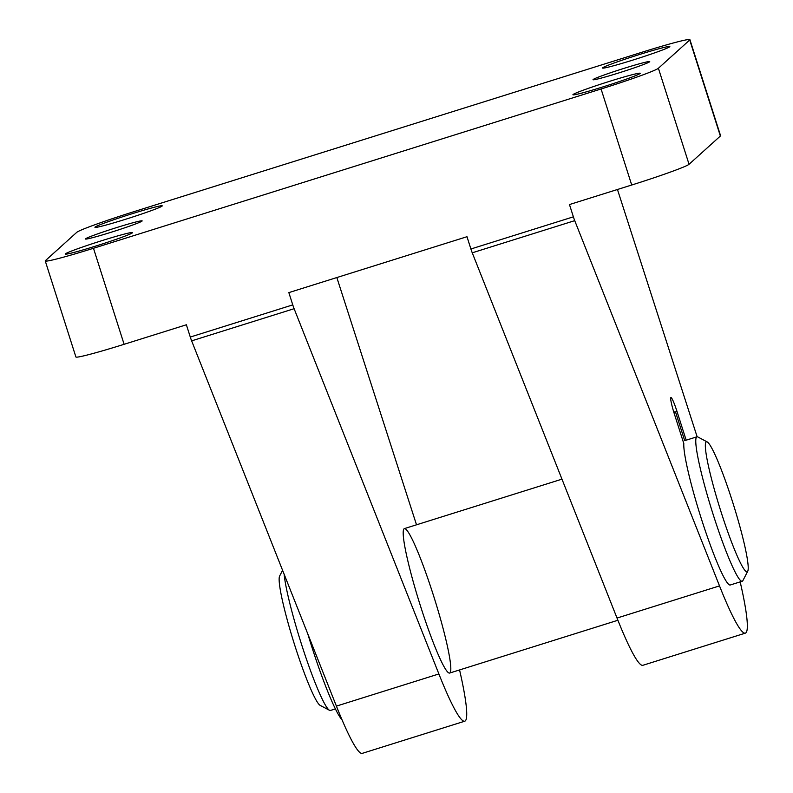 <?xml version="1.0" encoding="UTF-8"?>
<svg xmlns="http://www.w3.org/2000/svg" width="793" height="793" viewBox="0 0 793 793"><rect width="100%" height="100%" fill="white"/><g stroke="black" fill="none" stroke-linecap="round" stroke-linejoin="round"><path stroke-width="1.19" d="M405.867 529.218A75.682 7.781 72.6 0 0 404.341 528.624A75.682 7.781 72.6 0 0 420.657 606.566A75.682 7.781 72.6 0 0 449.661 673.049A75.682 7.781 72.6 0 0 436.259 604.444A75.682 7.781 72.6 0 0 405.867 529.218M45.251 260.947A55.5 2.597 162.3 0 1 45.449 260.6L76.762 232.339A55.5 2.597 162.3 0 1 134.096 211.612L641.696 52.328A55.5 2.597 162.3 0 1 689.91 39.65A55.5 2.597 162.3 0 1 689.712 39.997L658.398 68.257A55.5 2.597 162.3 0 1 601.074 88.985L93.475 248.278A55.5 2.597 162.3 0 1 45.251 260.947L75.9 356.979A55.5 2.597 162.3 0 0 124.114 344.301L186.375 324.773L190.29 337.055A7.573 0.773 72.6 0 0 191.638 340.861L336.41 706.117A126.137 12.966 72.6 0 0 362.292 753.35L464.767 721.194A126.137 12.966 72.6 0 0 459.563 669.946M686.173 440.184L677.004 411.468A15.89 1.636 72.6 0 0 670.908 397.501A15.89 1.636 72.6 0 0 674.337 413.867L683.814 443.565A75.682 7.781 72.6 0 0 701.27 518.503A75.682 7.781 72.6 0 0 730.284 584.986L742.248 581.229A75.682 7.781 -107.4 0 1 712.164 511.346A75.682 7.781 -107.4 0 1 696.928 436.804A75.682 7.781 -107.4 0 1 697.82 436.953L707.178 441.909A68.119 6.998 -107.4 0 1 732.484 501.612A68.119 6.998 -107.4 0 1 747.749 571.198A68.119 6.998 -107.4 0 1 720.094 508.868A68.119 6.998 -107.4 0 1 707.178 441.909M697.136 436.774L617.45 189.487M689.91 39.65L720.559 135.682A55.5 2.597 162.3 0 1 720.361 136.029L689.048 164.29A55.5 2.597 162.3 0 1 631.714 185.017L569.463 204.554L573.389 216.836A7.573 0.773 72.6 0 0 574.727 220.652L719.509 585.898A126.137 12.966 72.6 0 0 745.39 633.131A126.137 12.966 72.6 0 0 740.176 581.884M745.39 633.131L642.905 665.287A126.137 12.966 72.6 0 1 617.023 618.054L472.251 252.808A7.573 0.773 72.6 0 1 470.903 248.992L466.988 236.71L288.85 292.607L292.766 304.889A7.573 0.773 72.6 0 0 294.114 308.705L438.886 673.951A126.137 12.966 72.6 0 0 464.767 721.194M96.012 245.979A35.318 1.655 162.3 0 1 65.323 254.047A35.318 1.655 162.3 0 1 98.471 241.736A35.318 1.655 162.3 0 1 132.619 232.567A35.318 1.655 162.3 0 1 96.012 245.979M603.612 86.695A35.318 1.655 162.3 0 1 572.923 94.763A35.318 1.655 162.3 0 1 606.07 82.442A35.318 1.655 162.3 0 1 640.219 73.283A35.318 1.655 162.3 0 1 603.612 86.695M111.288 232.2A29.767 1.398 162.3 0 1 85.426 238.99A29.767 1.398 162.3 0 1 113.359 228.612A29.767 1.398 162.3 0 1 142.145 220.89A29.767 1.398 162.3 0 1 111.288 232.2M618.887 72.906A29.767 1.398 162.3 0 1 593.025 79.706A29.767 1.398 162.3 0 1 620.959 69.328A29.767 1.398 162.3 0 1 649.745 61.606A29.767 1.398 162.3 0 1 618.887 72.906M125.631 219.255A35.318 1.655 162.3 0 1 94.942 227.313A35.318 1.655 162.3 0 1 128.089 215.002A35.318 1.655 162.3 0 1 162.238 205.843A35.318 1.655 162.3 0 1 125.631 219.255M633.23 59.961A35.318 1.655 162.3 0 1 602.541 68.029A35.318 1.655 162.3 0 1 635.689 55.708A35.318 1.655 162.3 0 1 669.837 46.549A35.318 1.655 162.3 0 1 633.23 59.961M416.513 524.807L336.837 277.55M747.749 571.198L742.892 580.605A75.682 7.781 -107.4 0 1 742.248 581.229M673.772 412.063A15.136 0.714 162.3 0 1 675.497 411.854A15.136 0.714 162.3 0 1 673.961 412.687M335.409 708.902L330.423 710.469A75.682 7.781 -107.4 0 1 329.541 710.32A75.682 7.781 -107.4 0 1 304.343 652.956A75.682 7.781 -107.4 0 1 284.132 574.201M329.541 710.32L320.174 705.374A68.119 6.998 -107.4 0 1 293.906 642.608A68.119 6.998 -107.4 0 1 279.602 576.085L282.586 570.306M342.021 719.776A85.396 8.782 -107.4 0 1 307.783 633.885M720.361 136.029L689.712 39.997M689.048 164.29L658.398 68.257M631.714 185.017L601.074 88.985M124.114 344.301L93.475 248.278M292.766 304.889L190.29 337.055M470.903 248.992L573.389 216.836M472.251 252.808L574.727 220.652M617.023 618.054L719.509 585.898M294.114 308.705L191.638 340.861M438.886 673.951L336.41 706.117M677.004 411.468L675.517 411.934M696.928 436.804L684.686 440.65L675.497 411.854M561.969 479.16L404.341 528.624M617.906 620.255L449.661 673.049"/></g></svg>
